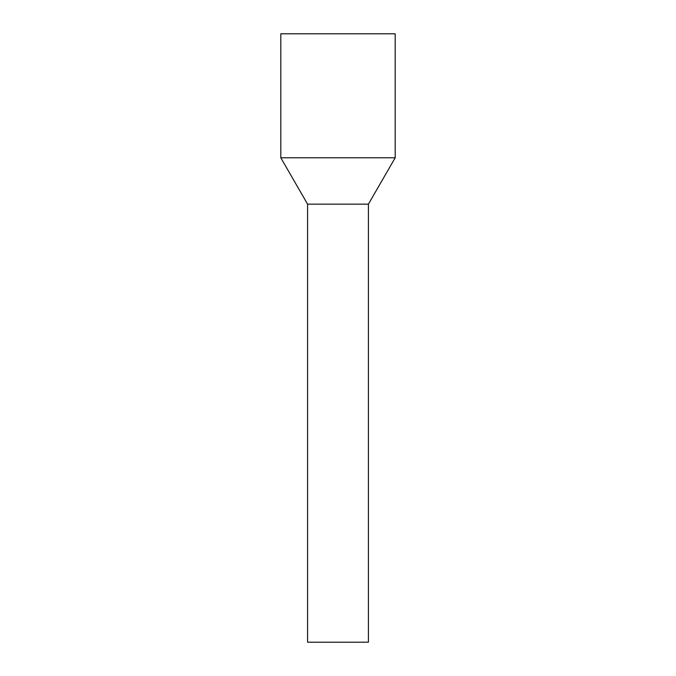 <?xml version="1.0" encoding="UTF-8"?>
<svg xmlns="http://www.w3.org/2000/svg" width="676" height="676" viewBox="0 0 676 676"><rect width="100%" height="100%" fill="white"/><g stroke="black" fill="none" stroke-linecap="round" stroke-linejoin="round"><path stroke-width="1.01" d="M368.42 642.2L307.58 642.2L307.58 204.152L323.415 204.152L307.58 204.152L280.81 157.787L395.19 157.787L368.42 204.152L323.415 204.152L368.42 204.152L368.42 642.2M395.19 157.787L395.19 33.8L280.81 33.8L280.81 157.787"/></g></svg>
